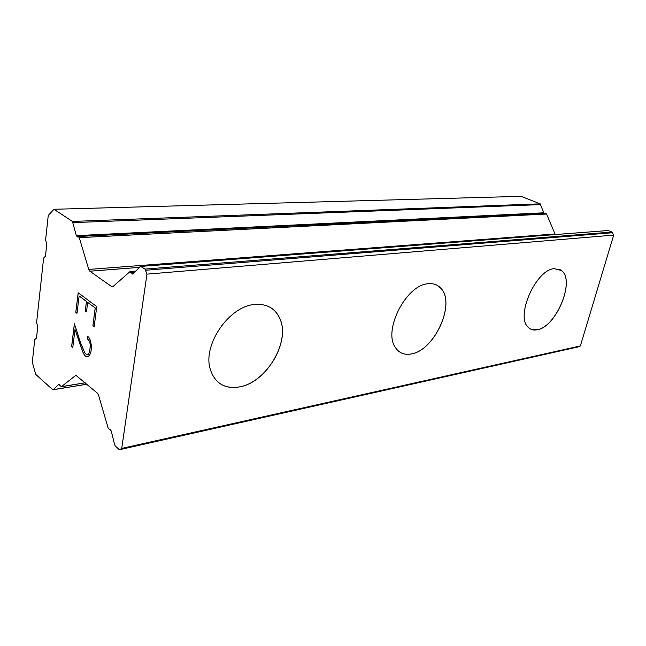 <?xml version="1.0" encoding="UTF-8"?>
<svg xmlns="http://www.w3.org/2000/svg" width="646" height="646" viewBox="0 0 646 646"><rect width="100%" height="100%" fill="white"/><g stroke="black" fill="none" stroke-linecap="round" stroke-linejoin="round"><path stroke-width="0.97" d="M559.493 269.325L561.439 270.521C575.618 280.396 556.012 327.441 537.004 329.807L530.641 329.113M537.044 329.823C533.539 330.477 530.641 329.678 528.339 327.433C515.064 316.758 535.97 269.269 554.413 268.663L561.479 270.537C575.659 280.412 556.044 327.465 537.044 329.823M436.753 285.08L440.927 288.342C455.939 303.596 434.346 350.754 411.114 353.96C407.085 354.719 403.508 354.218 400.399 352.458M411.147 353.976C404.477 355.163 399.301 353.128 395.627 347.871C382.513 331.18 406.011 284.725 428.145 283.747C433.458 283.19 437.73 284.733 440.968 288.366C455.979 303.62 434.378 350.778 411.147 353.976M270.642 307.633C274.695 310.161 277.732 313.754 279.766 318.43C290.797 341.363 266.491 382.642 239.278 386.922C231.575 388.343 224.921 387.091 219.301 383.159M239.319 386.946C224.251 389.215 214.488 383.046 210.031 368.454C202.957 344.035 229.516 306.156 254.451 304.492C266.596 303.507 275.051 308.158 279.807 318.454C290.837 341.387 266.532 382.674 239.319 386.946M87.686 302.368L86.483 311.929L85.248 310.992L86.451 301.44L79.111 295.949L76.987 313.302L75.784 312.373L78.174 292.783L96.747 306.616L94.179 326.577L92.919 325.608L95.188 307.981L87.686 302.368L95.245 307.972L92.976 325.608L94.179 326.537M85.248 310.992L86.491 311.881M86.451 301.44L85.304 310.984M79.111 295.949L86.507 301.432M75.784 312.373L76.987 313.253M78.231 292.824L75.84 312.365M86.314 356.786L84.505 355.3L82.963 352.272L75.017 329.371L72.812 347.387L71.633 346.418L74.403 323.735L80.661 342.953L84.917 353.136L86.524 354.444L88.332 354.307L89.528 352.013L90.311 345.933L89.867 342.315L87.42 338.73L87.711 336.453L88.817 337.325L90.424 340.369L91.571 346.757L90.739 353.209L88.316 356.649L86.314 356.786L88.316 356.64M84.505 355.3L86.37 356.778M82.963 352.272L84.561 355.292M80.136 344.811L83.019 352.264M75.017 329.371L80.193 344.803M71.633 346.418L72.812 347.338M87.42 338.73L88.486 339.53L89.923 342.315L90.367 345.925L89.584 352.005L88.332 354.307M87.759 336.493L87.476 338.722M74.443 323.856L71.69 346.418M53.263 389.877L58.641 384.305L61.362 386.688L75.865 375.294L97.417 393.172L98.507 395.094L108.173 428.169L111.257 430.947L114.625 444.714L115.351 446.095L119.05 449.422L119.776 449.632L121.731 448.413L146.965 274.138L144.995 269.083L140.384 266.281L133.262 273.888L132.826 274.154L129.903 271.675L113.026 286.533L111.621 286.582L89.851 271.215L88.76 269.43L79.256 237.647L78.206 236.501L77.423 236.945L76.333 235.637L72.441 221.433L53.933 209.28L48.248 215.489L45.591 239.973L46.787 244.083L45.462 256.171L43.621 258.069L36.604 322.564L37.759 326.642L36.507 338.06L34.747 339.659L32.3 362.148L35.7 374.365L52.73 389.708L86.976 384.257M543.972 213.398L540.201 203.845L521.08 196.336L53.933 209.28M555.221 234.466L546.564 214.036L545.515 213.325L78.287 236.493M578.154 346.918L580.366 345.933L613.7 235.112L611.98 232.051L608.08 230.517L140.505 266.265M121.731 448.413L580.366 345.933M146.965 274.138L613.7 235.112M53.497 389.724L86.871 384.168M58.641 384.305L59.262 384.209M61.362 386.688L85.199 382.747M75.55 375.455L76.398 375.326M109.667 429.485L110.2 429.38M109.723 429.445L110.135 429.364M119.89 449.576L578.42 346.837M145.746 270.238L612.666 232.738M144.995 269.083L611.98 232.051M140.925 266.41L608.08 230.517M131.558 272.887L134.384 272.652M131.518 272.765L134.505 272.515M111.621 286.582L113.131 286.444M89.851 271.215L139.156 267.396M88.76 269.43L554.938 233.981M79.256 237.647L546.564 214.036M76.333 235.637L543.585 212.817M73.119 222.612L540.855 204.588M72.441 221.433L540.201 203.845M61.184 386.776L85.264 382.795M109.529 429.558L110.264 429.404M119.776 449.632L578.299 346.886M130.379 271.49L135.846 271.045"/></g></svg>
